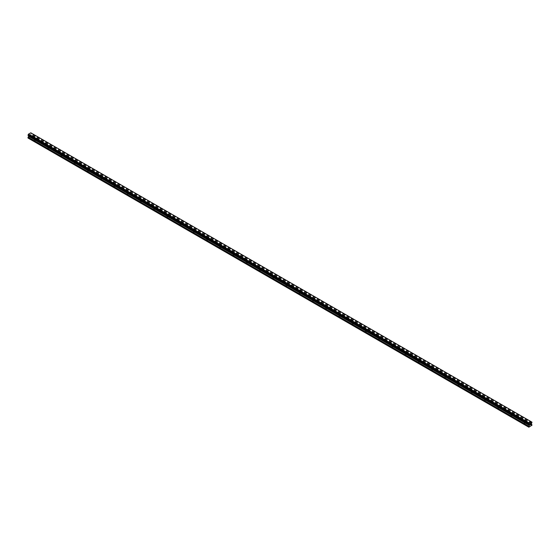 <?xml version="1.0" encoding="UTF-8"?>
<svg xmlns="http://www.w3.org/2000/svg" width="560" height="560" viewBox="0 0 560 560"><rect width="100%" height="100%" fill="white"/><g stroke="black" fill="none" stroke-linecap="round" stroke-linejoin="round"><path stroke-width="0.42" stroke-dasharray="2.8 2.1" d="M524.37 421.176A0.658 0.378 180 0 1 525.294 420.644A0.658 0.378 180 0 1 524.37 421.176M525.294 422.884A0.658 0.378 0 0 0 524.37 423.416A0.658 0.378 0 0 0 525.294 422.884M511.133 413.539A0.658 0.378 180 0 1 512.064 413A0.658 0.378 180 0 1 511.133 413.539M512.064 415.24A0.658 0.378 0 0 0 511.133 415.779A0.658 0.378 0 0 0 512.064 415.24M497.903 405.895A0.658 0.378 180 0 1 498.827 405.363A0.658 0.378 180 0 1 497.903 405.895M498.827 407.603A0.658 0.378 0 0 0 497.903 408.135A0.658 0.378 0 0 0 498.827 407.603M484.666 398.258A0.658 0.378 180 0 1 485.59 397.719A0.658 0.378 180 0 1 484.666 398.258M485.59 399.959A0.658 0.378 0 0 0 484.666 400.498A0.658 0.378 0 0 0 485.59 399.959M471.429 390.614A0.658 0.378 180 0 1 472.36 390.082A0.658 0.378 180 0 1 471.429 390.614M472.36 392.322A0.658 0.378 0 0 0 471.429 392.854A0.658 0.378 0 0 0 472.36 392.322M458.199 382.977A0.658 0.378 180 0 1 459.123 382.438A0.658 0.378 180 0 1 458.199 382.977M459.123 384.678A0.658 0.378 0 0 0 458.199 385.217A0.658 0.378 0 0 0 459.123 384.678M444.962 375.333A0.658 0.378 180 0 1 445.893 374.801A0.658 0.378 180 0 1 444.962 375.333M445.893 377.041A0.658 0.378 0 0 0 444.962 377.573A0.658 0.378 0 0 0 445.893 377.041M431.732 367.689A0.658 0.378 180 0 1 432.656 367.157A0.658 0.378 180 0 1 431.732 367.689M432.656 369.397A0.658 0.378 0 0 0 431.732 369.936A0.658 0.378 0 0 0 432.656 369.397M418.495 360.052A0.658 0.378 180 0 1 419.419 359.52A0.658 0.378 180 0 1 418.495 360.052M419.419 361.76A0.658 0.378 0 0 0 418.495 362.292A0.658 0.378 0 0 0 419.419 361.76M405.258 352.408A0.658 0.378 180 0 1 406.189 351.876A0.658 0.378 180 0 1 405.258 352.408M406.189 354.116A0.658 0.378 0 0 0 405.258 354.655A0.658 0.378 0 0 0 406.189 354.116M392.028 344.771A0.658 0.378 180 0 1 392.952 344.239A0.658 0.378 180 0 1 392.028 344.771M392.952 346.479A0.658 0.378 0 0 0 392.028 347.011A0.658 0.378 0 0 0 392.952 346.479M378.791 337.127A0.658 0.378 180 0 1 379.722 336.595A0.658 0.378 180 0 1 378.791 337.127M379.722 338.835A0.658 0.378 0 0 0 378.791 339.374A0.658 0.378 0 0 0 379.722 338.835M365.561 329.49A0.658 0.378 180 0 1 366.485 328.951A0.658 0.378 180 0 1 365.561 329.49M366.485 331.198A0.658 0.378 0 0 0 365.561 331.73A0.658 0.378 0 0 0 366.485 331.198M352.324 321.846A0.658 0.378 180 0 1 353.248 321.314A0.658 0.378 180 0 1 352.324 321.846M353.248 323.554A0.658 0.378 0 0 0 352.324 324.093A0.658 0.378 0 0 0 353.248 323.554M339.087 314.209A0.658 0.378 180 0 1 340.018 313.67A0.658 0.378 180 0 1 339.087 314.209M340.018 315.917A0.658 0.378 0 0 0 339.087 316.449A0.658 0.378 0 0 0 340.018 315.917M325.857 306.565A0.658 0.378 180 0 1 326.781 306.033A0.658 0.378 180 0 1 325.857 306.565M326.781 308.273A0.658 0.378 0 0 0 325.857 308.805A0.658 0.378 0 0 0 326.781 308.273M312.62 298.928A0.658 0.378 180 0 1 313.551 298.389A0.658 0.378 180 0 1 312.62 298.928M313.551 300.636A0.658 0.378 0 0 0 312.62 301.168A0.658 0.378 0 0 0 313.551 300.636M299.39 291.284A0.658 0.378 180 0 1 300.314 290.752A0.658 0.378 180 0 1 299.39 291.284M300.314 292.992A0.658 0.378 0 0 0 299.39 293.524A0.658 0.378 0 0 0 300.314 292.992M286.153 283.647A0.658 0.378 180 0 1 287.077 283.108A0.658 0.378 180 0 1 286.153 283.647M287.077 285.355A0.658 0.378 0 0 0 286.153 285.887A0.658 0.378 0 0 0 287.077 285.355M272.923 276.003A0.658 0.378 180 0 1 273.847 275.471A0.658 0.378 180 0 1 272.923 276.003M273.847 277.711A0.658 0.378 0 0 0 272.923 278.243A0.658 0.378 0 0 0 273.847 277.711M259.686 268.366A0.658 0.378 180 0 1 260.61 267.827A0.658 0.378 180 0 1 259.686 268.366M260.61 270.067A0.658 0.378 0 0 0 259.686 270.606A0.658 0.378 0 0 0 260.61 270.067M246.449 260.722A0.658 0.378 180 0 1 247.38 260.19A0.658 0.378 180 0 1 246.449 260.722M247.38 262.43A0.658 0.378 0 0 0 246.449 262.962A0.658 0.378 0 0 0 247.38 262.43M233.219 253.085A0.658 0.378 180 0 1 234.143 252.546A0.658 0.378 180 0 1 233.219 253.085M234.143 254.786A0.658 0.378 0 0 0 233.219 255.325A0.658 0.378 0 0 0 234.143 254.786M219.982 245.441A0.658 0.378 180 0 1 220.913 244.909A0.658 0.378 180 0 1 219.982 245.441M220.913 247.149A0.658 0.378 0 0 0 219.982 247.681A0.658 0.378 0 0 0 220.913 247.149M206.752 237.804A0.658 0.378 180 0 1 207.676 237.265A0.658 0.378 180 0 1 206.752 237.804M207.676 239.505A0.658 0.378 0 0 0 206.752 240.044A0.658 0.378 0 0 0 207.676 239.505M193.515 230.16A0.658 0.378 180 0 1 194.439 229.628A0.658 0.378 180 0 1 193.515 230.16M194.439 231.868A0.658 0.378 0 0 0 193.515 232.4A0.658 0.378 0 0 0 194.439 231.868M180.278 222.523A0.658 0.378 180 0 1 181.209 221.984A0.658 0.378 180 0 1 180.278 222.523M181.209 224.224A0.658 0.378 0 0 0 180.278 224.763A0.658 0.378 0 0 0 181.209 224.224M167.048 214.879A0.658 0.378 180 0 1 167.972 214.347A0.658 0.378 180 0 1 167.048 214.879M167.972 216.587A0.658 0.378 0 0 0 167.048 217.119A0.658 0.378 0 0 0 167.972 216.587M153.811 207.242A0.658 0.378 180 0 1 154.742 206.703A0.658 0.378 180 0 1 153.811 207.242M154.742 208.943A0.658 0.378 0 0 0 153.811 209.482A0.658 0.378 0 0 0 154.742 208.943M140.581 199.598A0.658 0.378 180 0 1 141.505 199.066A0.658 0.378 180 0 1 140.581 199.598M141.505 201.306A0.658 0.378 0 0 0 140.581 201.838A0.658 0.378 0 0 0 141.505 201.306M127.344 191.954A0.658 0.378 180 0 1 128.268 191.422A0.658 0.378 180 0 1 127.344 191.954M128.268 193.662A0.658 0.378 0 0 0 127.344 194.201A0.658 0.378 0 0 0 128.268 193.662M114.107 184.317A0.658 0.378 180 0 1 115.038 183.785A0.658 0.378 180 0 1 114.107 184.317M115.038 186.025A0.658 0.378 0 0 0 114.107 186.557A0.658 0.378 0 0 0 115.038 186.025M100.877 176.673A0.658 0.378 180 0 1 101.801 176.141A0.658 0.378 180 0 1 100.877 176.673M101.801 178.381A0.658 0.378 0 0 0 100.877 178.92A0.658 0.378 0 0 0 101.801 178.381M87.64 169.036A0.658 0.378 180 0 1 88.571 168.497A0.658 0.378 180 0 1 87.64 169.036M88.571 170.744A0.658 0.378 0 0 0 87.64 171.276A0.658 0.378 0 0 0 88.571 170.744M74.41 161.392A0.658 0.378 180 0 1 75.334 160.86A0.658 0.378 180 0 1 74.41 161.392M75.334 163.1A0.658 0.378 0 0 0 74.41 163.639A0.658 0.378 0 0 0 75.334 163.1M61.173 153.755A0.658 0.378 180 0 1 62.097 153.216A0.658 0.378 180 0 1 61.173 153.755M62.097 155.463A0.658 0.378 0 0 0 61.173 155.995A0.658 0.378 0 0 0 62.097 155.463M47.936 146.111A0.658 0.378 180 0 1 48.867 145.579A0.658 0.378 180 0 1 47.936 146.111M48.867 147.819A0.658 0.378 0 0 0 47.936 148.358A0.658 0.378 0 0 0 48.867 147.819M34.706 138.474A0.658 0.378 180 0 1 35.63 137.935A0.658 0.378 180 0 1 34.706 138.474M35.63 140.182A0.658 0.378 0 0 0 34.706 140.714A0.658 0.378 0 0 0 35.63 140.182M530.236 424.116L529.858 425.082M530.831 423.92L530.453 424.732M29.764 135.667L30.142 134.701L29.764 135.667M29.309 135.177L29.302 135.933L29.302 135.184M29.302 135.933L29.344 135.254L29.302 135.933M28 138.04L31.311 136.129L30.709 134.988L31.311 133.168L30.821 132.818M528.696 424.368L28.49 135.611M30.779 132.804L531.468 421.876L31.122 133M532 425.201L31.311 136.129M531.846 425.467L31.157 136.395M531.937 424.41L31.241 135.338M531.426 424.116L30.73 135.044L531.426 424.116M531.468 423.5L30.772 134.428M531.51 423.353L30.814 134.281M529.228 424.795L28.574 135.744L529.186 424.774M528.843 427.203L28.154 138.131M532 424.55L31.311 135.485M531.398 424.06L30.709 134.988M531.398 423.661L30.709 134.589M531.426 423.57L30.73 134.505M531.776 422.856L31.08 133.784M531.839 422.744L31.15 133.672M531.846 422.702L31.157 133.63M531.902 422.597L31.213 133.525M531.944 422.562L31.248 133.49M532 422.429L31.311 133.357M532 422.24L31.311 133.168M531.839 422.121L31.248 133.105M31.157 133.07L531.846 422.142L31.213 133.112M31.283 133.105L531.839 422.1L31.15 133.035M531.517 421.918L31.08 133M28.154 135.366L528.78 424.396L28.098 135.324M528.738 424.403L28.161 135.394M524.174 420.91L524.174 423.15M510.944 413.266L510.944 415.513M497.707 405.629L497.707 407.869M484.477 397.985L484.477 400.232M471.24 390.348L471.24 392.588M458.003 382.704L458.003 384.951M444.773 375.067L444.773 377.307M431.536 367.423L431.536 369.663M418.306 359.786L418.306 362.026M405.069 352.142L405.069 354.382M391.832 344.505L391.832 346.745M378.602 336.861L378.602 339.101M365.365 329.224L365.365 331.464M352.135 321.58L352.135 323.82M338.898 313.943L338.898 316.183M325.661 306.299L325.661 308.539M312.431 298.662L312.431 300.902M299.194 291.018L299.194 293.258M285.964 283.381L285.964 285.621M272.727 275.737L272.727 277.977M259.497 268.093L259.497 270.34M246.26 260.456L246.26 262.696M233.023 252.812L233.023 255.059M219.793 245.175L219.793 247.415M206.556 237.531L206.556 239.778M193.326 229.894L193.326 232.134M180.089 222.25L180.089 224.497M166.852 214.613L166.852 216.853M153.622 206.969L153.622 209.209M140.385 199.332L140.385 201.572M127.155 191.688L127.155 193.928M113.918 184.051L113.918 186.291M100.681 176.407L100.681 178.647M87.451 168.77L87.451 171.01M74.214 161.126L74.214 163.366M60.984 153.489L60.984 155.729M47.747 145.845L47.747 148.085M34.51 138.208L34.51 140.448M35.826 138.208L35.826 140.448M49.056 145.845L49.056 148.085M62.293 153.489L62.293 155.729M75.523 161.126L75.523 163.366M88.76 168.77L88.76 171.01M101.997 176.407L101.997 178.647M115.227 184.051L115.227 186.291M128.464 191.688L128.464 193.928M141.694 199.332L141.694 201.572M154.931 206.969L154.931 209.209M168.168 214.613L168.168 216.853M181.398 222.25L181.398 224.497M194.635 229.894L194.635 232.134M207.865 237.531L207.865 239.778M221.102 245.175L221.102 247.415M234.339 252.812L234.339 255.059M247.569 260.456L247.569 262.696M260.806 268.093L260.806 270.34M274.036 275.737L274.036 277.977M287.273 283.381L287.273 285.621M300.503 291.018L300.503 293.258M313.74 298.662L313.74 300.902M326.977 306.299L326.977 308.539M340.207 313.943L340.207 316.183M353.444 321.58L353.444 323.82M366.674 329.224L366.674 331.464M379.911 336.861L379.911 339.101M393.148 344.505L393.148 346.745M406.378 352.142L406.378 354.382M419.615 359.786L419.615 362.026M432.845 367.423L432.845 369.663M446.082 375.067L446.082 377.307M459.319 382.704L459.319 384.951M472.549 390.348L472.549 392.588M485.786 397.985L485.786 400.232M499.016 405.629L499.016 407.869M512.253 413.266L512.253 415.513M525.49 420.91L525.49 423.15M531.874 422.177L31.178 133.105M531.608 422.058L30.919 132.986M528.822 424.403L28.126 135.331M529.081 424.522L28.392 135.45"/><path stroke-width="0.84" d="M529.858 425.082L530.236 424.116M530.747 424.249L530.551 424.634L530.747 424.249M530.551 424.634L530.901 424.431L530.551 424.634M530.453 424.732L530.824 423.92M528.787 424.396L529.235 423.157L531.503 421.883L532 422.24L531.398 423.661L532 425.201L528.843 427.203L529.27 425.362L28.574 136.29L28 137.389L28 138.04L528.689 427.112M531.818 422.072L30.807 132.811L28.539 134.085L28.028 135.324L528.696 424.368M529.27 425.362L528.843 424.438M28.595 135.758L28.574 136.29M529.186 424.697L28.49 135.625L529.186 424.774M529.221 423.171L28.532 134.099L529.235 423.157M531.489 421.876L30.807 132.811M531.461 421.869L30.765 132.797M529.179 423.234L28.49 134.162M528.92 423.717L28.224 134.645M528.85 423.836L28.161 134.764M528.843 423.878L28.154 134.806M528.787 423.983L28.091 134.911M528.752 424.011L28.063 134.946M528.689 424.144L28 135.079M528.689 424.34L28 135.268M529.291 424.872L28.602 135.8M529.291 425.271L28.602 136.199M528.759 426.244L28.063 137.172M528.689 426.461L28 137.389M528.717 424.396L28.028 135.324M528.878 424.508L28.182 135.436M529.207 424.788L28.511 135.716"/></g></svg>
